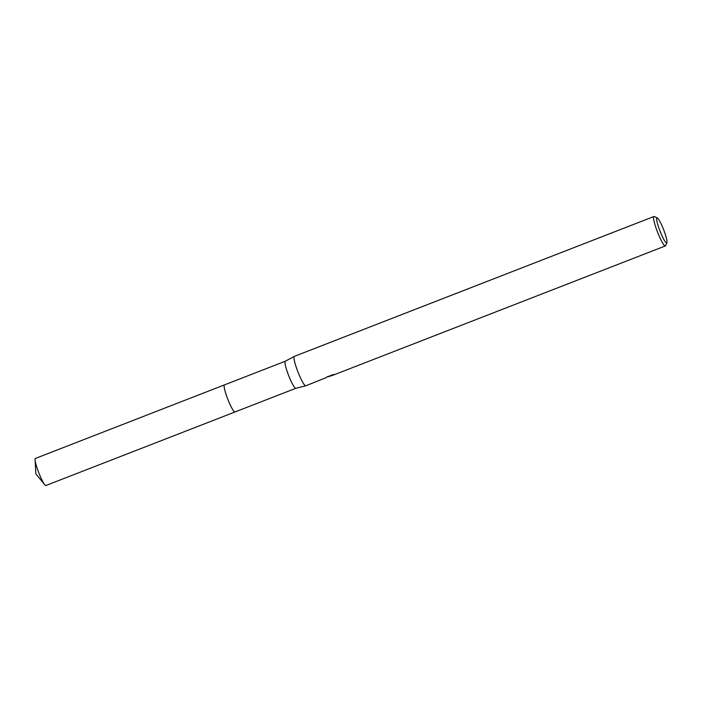 <?xml version="1.0" encoding="UTF-8"?>
<svg xmlns="http://www.w3.org/2000/svg" width="702" height="702" viewBox="0 0 702 702"><rect width="100%" height="100%" fill="white"/><g stroke="black" fill="none" stroke-linecap="round" stroke-linejoin="round"><path stroke-width="1.05" d="M235.091 411.916A14.523 2.097 -111.3 0 1 235.012 411.96A14.523 2.097 -111.3 0 1 227.904 399.473A14.523 2.097 -111.3 0 1 224.412 384.933A14.523 2.097 -111.3 0 1 224.482 384.889A14.523 2.097 -111.3 0 1 224.57 384.871A14.531 2.097 -111.3 0 0 224.473 384.889L285.31 361.232A14.523 2.097 -111.3 0 1 285.328 361.223A14.523 2.097 -111.3 0 1 285.345 361.223M235.056 411.942A14.523 2.097 -111.3 0 1 227.966 399.631A14.523 2.097 -111.3 0 1 224.403 384.933A14.523 2.097 -111.3 0 1 224.526 384.88M235.012 411.96L295.84 388.303A14.523 2.097 -111.3 0 1 295.823 388.311A14.523 2.097 -111.3 0 1 288.706 375.684A14.523 2.097 -111.3 0 1 285.258 361.267A14.523 2.097 -111.3 0 1 285.302 361.24L294.296 356.388A15.786 2.281 -111.3 0 1 294.34 356.37A15.786 2.281 -111.3 0 1 294.428 356.344M305.861 385.749A15.786 2.281 -111.3 0 1 305.782 385.793A15.786 2.281 -111.3 0 1 305.739 385.802A15.786 2.281 -111.3 0 1 298.008 372.086A15.786 2.281 -111.3 0 1 294.252 356.414A15.786 2.281 -111.3 0 1 294.296 356.388M331.414 375.509L329.001 376.641M666.9 242.646L665.61 245.656A15.786 2.281 -111.3 0 1 665.443 245.884A15.786 2.281 -111.3 0 1 665.364 245.937A15.786 2.281 -111.3 0 1 657.634 232.353A15.786 2.281 -111.3 0 1 653.834 216.558A15.786 2.281 -111.3 0 1 653.922 216.514A15.786 2.281 -111.3 0 1 654.29 216.549L657.274 217.901A13.417 1.939 -111.3 0 1 663.627 229.668A13.417 1.939 -111.3 0 1 666.9 242.646A13.417 1.939 -111.3 0 1 666.76 242.839A13.417 1.939 -111.3 0 1 660.222 231.599A13.417 1.939 -111.3 0 1 656.888 217.91A13.417 1.939 -111.3 0 1 657.274 217.901M305.782 385.793L325.579 377.895M325.28 378.141L327.483 376.632M326.755 377.071L332.494 374.833L334.556 374.447L331.537 375.781L665.364 245.937M235.012 411.969L45.972 485.486A14.523 2.097 -111.3 0 1 44.744 484.661A14.523 2.097 -111.3 0 1 38.979 473.28A14.523 2.097 -111.3 0 1 35.1 459.863A14.523 2.097 -111.3 0 1 35.442 458.424L224.473 384.889A14.531 2.097 -111.3 0 0 228.01 399.754A14.531 2.097 -111.3 0 0 235.012 411.969A14.531 2.097 -111.3 0 0 235.073 411.942M295.823 388.311L305.739 385.802M331.519 375.781L331.326 375.289M294.34 356.37L653.922 216.514M35.1 459.863L35.828 473.85L44.744 484.661"/></g></svg>
